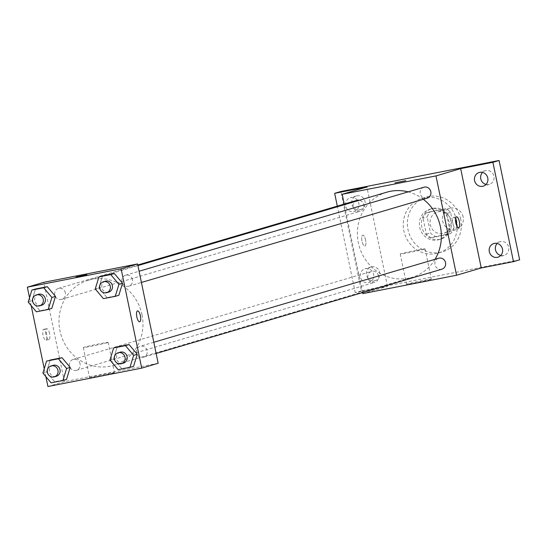 <?xml version="1.0" encoding="UTF-8"?>
<svg xmlns="http://www.w3.org/2000/svg" width="547" height="547" viewBox="0 0 547 547"><rect width="100%" height="100%" fill="white"/><g stroke="black" fill="none" stroke-linecap="round" stroke-linejoin="round"><path stroke-width="0.41" stroke-dasharray="2.73 2.05" d="M463.138 216.974A11.097 10.448 -106.4 0 0 449.743 208.339A11.097 10.448 -106.4 0 0 442.865 221.938A11.097 10.448 -106.4 0 0 456.02 229.631A11.097 10.448 -106.4 0 0 463.138 216.974M450.79 220.619A11.097 10.448 -106.4 0 0 437.395 211.983A11.097 10.448 -106.4 0 0 430.516 225.583A11.097 10.448 -106.4 0 0 443.679 233.275A11.097 10.448 -106.4 0 0 450.79 220.619M450.625 233.569L435.59 236.523A15.07 14.181 -106.4 0 1 430.462 232.892L427.166 216.961A15.07 14.181 -106.4 0 1 430.448 211.682L445.484 208.735A15.07 14.181 -106.4 0 1 450.605 212.366L453.907 228.297A15.07 14.181 -106.4 0 1 450.625 233.569L446.509 234.786L431.474 237.733L435.59 236.523M430.448 211.682L426.332 212.899L445.484 208.735M450.605 212.366L446.489 213.583L449.791 229.508L453.907 228.297M446.489 213.583A15.07 14.181 -106.4 0 0 441.367 209.952M426.332 212.899A15.07 14.181 -106.4 0 0 423.05 218.178L427.166 216.961M431.474 237.733A15.07 14.181 -106.4 0 1 426.345 234.102L423.05 218.178M446.509 234.786A15.07 14.181 -106.4 0 0 449.791 229.508M433.203 208.318A15.856 14.926 73.6 0 1 450.913 220.291A15.856 14.926 73.6 0 1 440.909 239.053A15.856 14.926 73.6 0 1 422.106 228.065A15.856 14.926 73.6 0 1 431.932 208.633A15.856 14.926 73.6 0 1 433.203 208.318M431.145 208.927A15.856 14.926 -106.4 0 0 429.874 209.241A15.856 14.926 -106.4 0 0 420.048 228.673A15.856 14.926 -106.4 0 0 438.851 239.661A15.856 14.926 -106.4 0 0 449.012 221.576A15.856 14.926 -106.4 0 0 431.145 208.927M426.345 234.102L430.462 232.892M460.731 219.279A28.547 26.865 -106.4 0 0 426.284 197.07A28.547 26.865 -106.4 0 0 408.595 232.051A28.547 26.865 -106.4 0 0 442.441 251.825A28.547 26.865 -106.4 0 0 460.731 219.279M456.615 220.496A28.547 26.865 -106.4 0 0 422.168 198.287A28.547 26.865 -106.4 0 0 404.479 233.261A28.547 26.865 -106.4 0 0 438.325 253.042A28.547 26.865 -106.4 0 0 456.615 220.496M374.579 280.796A7.132 6.708 -106.4 0 0 375.153 280.652A7.132 6.708 -106.4 0 0 379.57 271.914A7.132 6.708 -106.4 0 0 371.112 266.977A7.132 6.708 -106.4 0 0 366.613 275.414A7.132 6.708 -106.4 0 0 374.579 280.796M500.751 255.449A7.132 6.708 -106.4 0 0 503.513 255.517A7.132 6.708 -106.4 0 0 504.081 255.381A7.132 6.708 -106.4 0 0 508.505 246.642A7.132 6.708 -106.4 0 0 500.047 241.699A7.132 6.708 -106.4 0 0 497.209 243.449M486.044 184.421A7.132 6.708 -106.4 0 0 488.806 184.489A7.132 6.708 -106.4 0 0 489.374 184.353A7.132 6.708 -106.4 0 0 493.791 175.614A7.132 6.708 -106.4 0 0 485.339 170.678A7.132 6.708 -106.4 0 0 482.502 172.421M359.871 209.768A7.132 6.708 -106.4 0 0 360.439 209.624A7.132 6.708 -106.4 0 0 364.856 200.893A7.132 6.708 -106.4 0 0 356.405 195.949A7.132 6.708 -106.4 0 0 351.906 204.387A7.132 6.708 -106.4 0 0 359.871 209.768M519.65 259.825L361.41 290.84L340.843 191.505M362.777 293.63L387.474 286.348L355.242 292.666L361.41 290.84M430.646 279.408A12.684 0.376 -11.7 0 0 431.344 279.134A12.684 0.376 -11.7 0 0 418.845 281.336A12.684 0.376 -11.7 0 0 406.503 284.283A12.684 0.376 -11.7 0 0 416.876 282.512A12.684 0.376 -11.7 0 0 430.646 279.408M355.242 292.666L337.314 206.123M365.512 268.659A7.132 6.708 73.6 0 1 373.478 274.04A7.132 6.708 73.6 0 1 368.979 282.478A7.132 6.708 73.6 0 1 368.404 282.614A7.132 6.708 73.6 0 1 360.439 277.233A7.132 6.708 73.6 0 1 364.945 268.796A7.132 6.708 73.6 0 1 365.512 268.659M350.805 197.631A7.132 6.708 73.6 0 1 358.77 203.012A7.132 6.708 73.6 0 1 354.265 211.45A7.132 6.708 73.6 0 1 353.697 211.586A7.132 6.708 73.6 0 1 345.731 206.205A7.132 6.708 73.6 0 1 350.23 197.775A7.132 6.708 73.6 0 1 350.805 197.631M387.474 286.348L366.9 187.006M423.31 199.299A44.403 41.784 -106.4 0 0 408.13 191.874M386.811 192.182A44.403 41.784 -106.4 0 0 359.297 246.594A44.403 41.784 -106.4 0 0 411.939 277.356A44.403 41.784 -106.4 0 0 435.07 259.292M362.558 292.583L344.234 204.086M378.483 275.818A5.709 5.374 -106.4 0 0 371.591 271.38A5.709 5.374 -106.4 0 0 368.056 278.375A5.709 5.374 -106.4 0 0 378.483 275.818M423.932 187.211A5.709 5.374 -106.4 0 0 420.39 194.206A5.709 5.374 -106.4 0 0 427.159 198.158M356.883 200.352A5.709 5.374 -106.4 0 0 353.348 207.347A5.709 5.374 -106.4 0 0 363.776 204.797A5.709 5.374 -106.4 0 0 359.42 200.264M441.867 269.186A5.709 5.374 73.6 0 1 434.981 264.748A5.709 5.374 73.6 0 1 438.639 258.239M365.608 240.092A5.552 1.873 78.9 0 0 362.743 235.176A5.552 1.873 78.9 0 0 361.977 240.981A5.552 1.873 78.9 0 0 364.876 246.068A5.552 1.873 78.9 0 0 365.608 240.092A5.552 1.873 78.9 0 0 362.75 235.176A5.552 1.873 78.9 0 0 361.977 240.981A5.552 1.873 78.9 0 0 364.883 246.068A5.552 1.873 78.9 0 0 365.615 240.092M456.738 225.761A5.552 1.873 -101.1 0 1 455.692 228.263A5.552 1.873 -101.1 0 1 452.827 223.354A5.552 1.873 -101.1 0 1 453.559 217.371A5.552 1.873 -101.1 0 1 455.473 219.299M424.383 249.158A12.684 0.376 -11.7 0 0 425.081 248.885A12.684 0.376 -11.7 0 0 412.582 251.094A12.684 0.376 -11.7 0 0 400.24 254.034A12.684 0.376 -11.7 0 0 410.612 252.263A12.684 0.376 -11.7 0 0 424.383 249.158M405.847 180.64L394.975 182.889M142.008 314.757A44.403 41.784 -106.4 0 0 88.423 280.208A44.403 41.784 -106.4 0 0 60.908 334.62A44.403 41.784 -106.4 0 0 113.55 365.382A44.403 41.784 -106.4 0 0 142.008 314.757M136.586 352.774A5.709 5.374 73.6 0 1 147.013 350.217A5.709 5.374 73.6 0 1 143.478 357.218A5.709 5.374 73.6 0 1 136.586 352.774M65.38 292.823A5.709 5.374 -106.4 0 0 58.495 288.378A5.709 5.374 -106.4 0 0 54.953 295.38A5.709 5.374 -106.4 0 0 65.38 292.823M132.429 279.681A5.709 5.374 -106.4 0 0 125.536 275.237A5.709 5.374 -106.4 0 0 122.002 282.231A5.709 5.374 -106.4 0 0 132.429 279.681M80.088 363.851A5.709 5.374 -106.4 0 0 73.202 359.406A5.709 5.374 -106.4 0 0 69.66 366.401A5.709 5.374 -106.4 0 0 80.088 363.851M158.158 363.276L64.382 381.656L43.815 282.32M51.083 382.825L66.522 379.447L54.679 381.765L46.509 372.063L50.18 360.035L46.509 372.063L42.905 373.122M103.417 298.655L118.863 295.277L107.021 297.595L98.85 287.893L102.521 275.866L98.85 287.893L95.246 288.953M45.88 376.651L44.245 368.753M31.172 305.623L29.531 297.725M36.369 311.804L51.815 308.419L39.972 310.737L31.801 301.035L35.473 289.007L31.801 301.035L28.198 302.094M118.125 369.683L133.571 366.299L121.728 368.623L113.557 358.921L117.229 346.894L113.557 358.921L109.954 359.981M47.924 386.517L64.382 381.656M113.728 372.904A12.684 0.376 -11.7 0 0 114.432 372.623A12.684 0.376 -11.7 0 0 101.933 374.832A12.684 0.376 -11.7 0 0 89.585 377.772A12.684 0.376 -11.7 0 0 99.957 376.001A12.684 0.376 -11.7 0 0 113.728 372.904M46.639 334.19A5.552 1.873 78.9 0 0 43.774 329.273A5.552 1.873 78.9 0 0 43.001 335.079A5.552 1.873 78.9 0 0 45.907 340.166A5.552 1.873 78.9 0 0 46.639 334.19M139.67 321.786L139.676 321.786A5.552 1.873 -101.1 0 1 139.67 321.786A5.552 1.873 -101.1 0 1 136.805 316.87A5.552 1.873 -101.1 0 1 137.536 310.894L137.543 310.894M49.592 333.608A5.552 1.873 78.9 0 0 46.727 328.699A5.552 1.873 78.9 0 0 45.955 334.504A5.552 1.873 78.9 0 0 48.861 339.591A5.552 1.873 78.9 0 0 49.592 333.608M107.465 342.654A12.684 0.376 -11.7 0 0 108.169 342.381A12.684 0.376 -11.7 0 0 95.67 344.583A12.684 0.376 -11.7 0 0 83.322 347.523A12.684 0.376 -11.7 0 0 93.694 345.752A12.684 0.376 -11.7 0 0 107.465 342.654M86.87 274.738L76.006 276.987M120.183 352.186A5.709 5.374 -106.4 0 0 116.641 359.181A5.709 5.374 -106.4 0 0 123.41 363.133M121.728 368.623L113.557 358.921M53.134 365.328A5.709 5.374 -106.4 0 0 49.599 372.322A5.709 5.374 -106.4 0 0 56.368 376.274M54.679 381.765L46.509 372.063M105.475 281.158A5.709 5.374 -106.4 0 0 101.933 288.153A5.709 5.374 -106.4 0 0 108.703 292.105M107.021 297.595L98.85 287.893M38.427 294.3A5.709 5.374 -106.4 0 0 34.892 301.294A5.709 5.374 -106.4 0 0 41.661 305.253M39.972 310.737L31.801 301.035M449.743 208.339L437.395 211.983M456.02 229.631L443.679 233.275M438.851 239.661L440.909 239.053M429.874 209.241L431.932 208.633M438.325 253.042L442.441 251.825M422.168 198.287L426.284 197.07M356.405 195.949L350.23 197.775M360.439 209.624L354.265 211.45M485.339 170.678L479.165 172.496M489.374 184.353L483.199 186.171M500.047 241.699L493.873 243.524M504.081 255.381L497.914 257.199M371.112 266.977L364.945 268.796M375.153 280.652L368.979 282.478M455.692 228.263L458.646 227.689M453.559 217.371L456.513 216.797M400.24 254.034L406.503 284.283M425.081 248.885L431.344 279.134M113.55 365.382L411.939 277.356M88.423 280.208L137.926 265.603M153.803 342.265L140.244 346.265M156.127 353.485L143.478 357.218M61.722 299.332L360.117 211.306M58.495 288.378L137.803 264.987M128.771 286.19L141.42 282.457M125.536 275.237L139.095 271.237M76.43 370.36L374.825 282.334M73.202 359.406L371.591 271.38M46.727 328.699L43.774 329.273M48.861 339.591L45.907 340.166M83.322 347.523L89.585 377.772M108.169 342.381L114.432 372.623"/><path stroke-width="0.82" d="M497.209 243.449A7.132 6.708 -106.4 0 0 495.63 250.437A7.132 6.708 -106.4 0 0 500.751 255.449M482.502 172.421A7.132 6.708 -106.4 0 0 480.922 179.409A7.132 6.708 -106.4 0 0 486.044 184.421M337.314 206.123L334.668 193.323L340.843 191.505L499.076 160.483L519.65 259.825L513.476 261.644L481.244 267.962L460.67 168.626L492.902 162.309L499.076 160.483M334.668 193.323L366.9 187.006L342.203 194.294L435.98 175.908L460.67 168.626M405.539 180.756L394.975 182.889L405.539 180.756M479.74 172.353A7.132 6.708 73.6 0 1 487.705 177.741A7.132 6.708 73.6 0 1 483.199 186.171A7.132 6.708 73.6 0 1 482.632 186.315A7.132 6.708 73.6 0 1 474.666 180.934A7.132 6.708 73.6 0 1 479.165 172.496A7.132 6.708 73.6 0 1 479.74 172.353M494.447 243.381A7.132 6.708 73.6 0 1 502.413 248.762A7.132 6.708 73.6 0 1 497.914 257.199A7.132 6.708 73.6 0 1 497.339 257.336A7.132 6.708 73.6 0 1 489.374 251.955A7.132 6.708 73.6 0 1 493.873 243.524A7.132 6.708 73.6 0 1 494.447 243.381M492.902 162.309L513.476 261.644M435.98 175.908L456.547 275.25L481.244 267.962M456.547 275.25L362.777 293.63L362.558 292.583M435.07 259.292A44.403 41.784 -106.4 0 0 440.403 226.725A44.403 41.784 -106.4 0 0 423.31 199.299M408.13 191.874A44.403 41.784 -106.4 0 0 386.811 192.182L137.926 265.603M344.234 204.086L342.203 194.294M141.42 282.457L427.159 198.158A5.709 5.374 -106.4 0 0 430.817 191.648A5.709 5.374 -106.4 0 0 423.932 187.211L139.095 271.237M359.42 200.264A5.709 5.374 -106.4 0 0 356.883 200.352L137.803 264.987M153.803 342.265L438.639 258.239A5.709 5.374 73.6 0 1 445.408 262.191A5.709 5.374 73.6 0 1 441.867 269.186L156.127 353.485M455.781 222.773A5.552 1.873 -101.1 0 1 456.513 216.797A5.552 1.873 -101.1 0 1 459.418 221.884A5.552 1.873 -101.1 0 1 458.646 227.689A5.552 1.873 -101.1 0 1 455.781 222.773M455.473 219.299A5.552 1.873 -101.1 0 1 456.738 225.761M394.975 182.889L405.847 180.64M29.531 297.725L27.35 287.175L43.815 282.32L137.584 263.941L158.158 363.276L141.694 368.131L47.924 386.517L45.88 376.651M27.35 287.175L121.119 268.796L137.584 263.941M86.563 274.854L76.006 276.987L86.563 274.854M50.18 360.035L62.023 357.711L70.194 367.42L66.522 379.447L70.194 367.42L62.023 357.711L46.577 361.095L58.42 358.777L66.597 368.48L62.926 380.507L51.083 382.825L42.905 373.122L46.577 361.095M102.521 275.866L114.364 273.541L122.535 283.25L118.863 295.277L122.535 283.25L114.364 273.541L98.918 276.926L110.761 274.608L118.931 284.31L115.26 296.337L103.417 298.655L95.246 288.953L98.918 276.926M44.245 368.753L31.172 305.623M121.119 268.796L141.694 368.131M35.473 289.007L47.316 286.69L55.486 296.392L51.815 308.419L55.486 296.392L47.316 286.69L35.473 289.007L31.87 290.074L43.712 287.749L51.883 297.452L48.211 309.479L36.369 311.804L28.198 302.094L31.87 290.074M117.229 346.894L129.071 344.569L137.242 354.271L133.571 366.299L137.242 354.271L129.071 344.569L113.626 347.954L125.468 345.636L133.639 355.338L129.967 367.365L118.125 369.683L109.954 359.981L113.626 347.954M136.812 316.87A5.552 1.873 -101.1 0 1 137.543 310.894A5.552 1.873 -101.1 0 1 140.442 315.981A5.552 1.873 -101.1 0 1 139.676 321.786A5.552 1.873 -101.1 0 1 136.812 316.87M137.536 310.894A5.552 1.873 -101.1 0 1 140.442 315.981A5.552 1.873 -101.1 0 1 139.676 321.786M76.006 276.987L86.87 274.738M121.352 363.741L123.41 363.133A5.709 5.374 -106.4 0 0 127.075 356.623A5.709 5.374 -106.4 0 0 120.183 352.186L118.125 352.788A5.709 5.374 -106.4 0 0 114.59 359.789A5.709 5.374 -106.4 0 0 125.017 357.232A5.709 5.374 -106.4 0 0 118.125 352.788M125.468 345.636L129.071 344.569M133.639 355.338L137.242 354.271M129.967 367.365L133.571 366.299M54.31 376.883L56.368 376.274A5.709 5.374 -106.4 0 0 60.026 369.765A5.709 5.374 -106.4 0 0 53.134 365.328L51.076 365.936A5.709 5.374 -106.4 0 0 47.541 372.931A5.709 5.374 -106.4 0 0 57.968 370.374A5.709 5.374 -106.4 0 0 51.076 365.936M58.42 358.777L62.023 357.711M66.597 368.48L70.194 367.42M62.926 380.507L66.522 379.447M106.644 292.713L108.703 292.105A5.709 5.374 -106.4 0 0 112.361 285.596A5.709 5.374 -106.4 0 0 105.475 281.158L103.417 281.767A5.709 5.374 -106.4 0 0 99.875 288.761A5.709 5.374 -106.4 0 0 110.303 286.204A5.709 5.374 -106.4 0 0 103.417 281.767M110.761 274.608L114.364 273.541M118.931 284.31L122.535 283.25M115.26 296.337L118.863 295.277M39.603 305.862L41.661 305.253A5.709 5.374 -106.4 0 0 45.319 298.744A5.709 5.374 -106.4 0 0 38.427 294.3L36.369 294.908A5.709 5.374 -106.4 0 0 32.834 301.903A5.709 5.374 -106.4 0 0 43.261 299.346A5.709 5.374 -106.4 0 0 36.369 294.908M43.712 287.749L47.316 286.69M51.883 297.452L55.486 296.392M48.211 309.479L51.815 308.419"/></g></svg>
